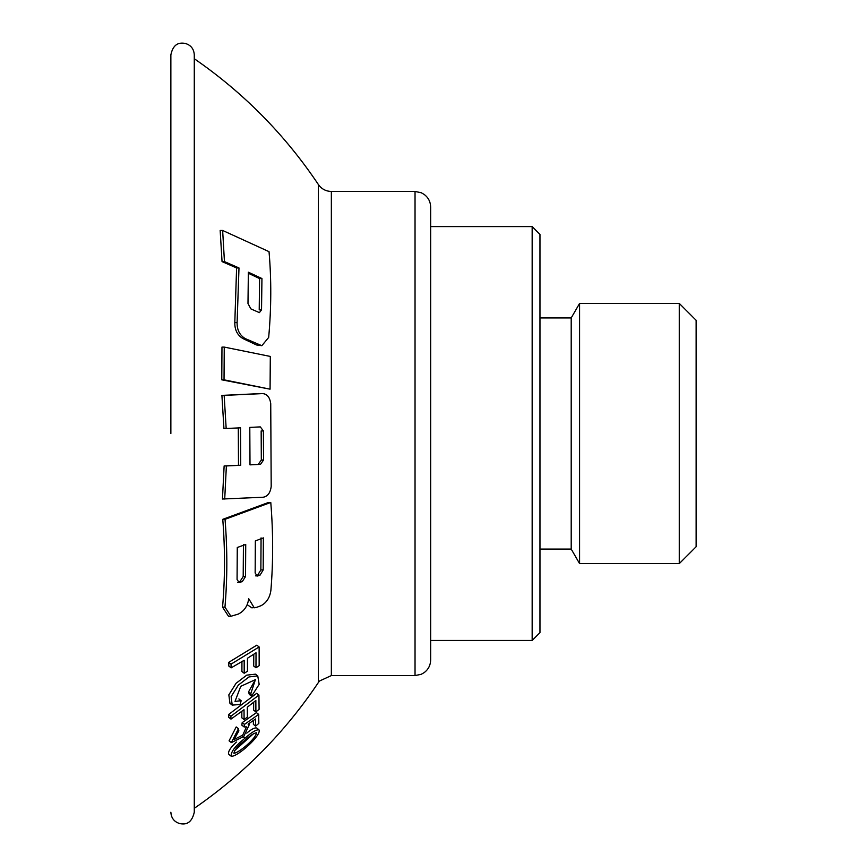 <?xml version="1.0" encoding="UTF-8"?>
<svg xmlns="http://www.w3.org/2000/svg" width="867" height="867" viewBox="0 0 867 867"><rect width="100%" height="100%" fill="white"/><g stroke="black" fill="none" stroke-linecap="round" stroke-linejoin="round"><path stroke-width="1.3" d="M532.165 640.442L532.165 226.59L539.968 234.404L539.968 632.639L532.165 640.442L430.65 640.442L430.65 433.522L430.65 659.96C430.531 665.152 428.417 669.346 424.31 672.532L421.243 674.298L415.033 675.577L331.357 675.577L331.357 191.455C325.873 191.304 321.538 188.995 318.373 184.519C284.983 134.721 243.616 92.791 194.284 58.728M539.968 549.082L571.201 549.082L571.201 317.951L579.589 303.428L679.273 303.428L679.273 563.604L579.589 563.604L579.589 303.428M679.273 563.604L696.136 546.741L696.136 320.302L679.273 303.428M241.936 661.619L241.904 671.491L244.191 673.269L244.18 660.264L231.131 667.861L231.034 664.144L259.125 646.955L259.168 665.661L255.982 667.774L256.025 652.786L247.463 658.248L247.463 671.253L244.191 673.269M222.646 230.459L269.03 251.658C271.458 279.423 271.338 308.023 268.672 337.447L261.834 345.695L245.253 338.596C239.693 335.28 236.984 329.948 237.103 322.611L238.989 267.957L224.445 261.596L222.646 230.459L220.164 230.459L222.05 261.596L224.445 261.596M247.984 303.515L250.866 308.88L259.385 312.64L261.531 309.877L261.942 278.556L248.363 272.195L247.984 303.515M261.834 345.695L256.502 344.958L242.977 338.596C237.417 335.28 234.697 329.948 234.805 322.611L236.604 267.957L238.989 267.957M236.604 267.957L222.05 261.596M261.531 309.877L259.222 309.877L259.569 278.556L261.942 278.556M259.569 278.556L248.385 273.3M270.309 356.435L270.07 389.175L224.033 379.822L224.25 347.093L270.309 356.435M224.25 347.093L221.974 347.093L221.779 379.822L270.07 389.175M253.793 654.238L253.706 666.008L255.982 667.774M231.034 664.144L228.736 662.345L228.834 666.073L231.131 667.861M228.736 662.345L256.827 645.167L259.125 646.955M232.215 705.109L229.95 703.332L228.834 694.857L236.052 683.304L246.748 675.144L255.494 674.158L257.759 675.924L259.168 684.366L251.571 696.179L250.812 693.654L255.386 679.652L240.744 686.328L235.022 701.392L241.156 700.699L240.116 704.492L232.215 705.109L231.121 696.634L238.338 685.093L249.024 676.921L257.759 675.924M251.571 696.179L249.306 694.413L248.547 691.888L254.313 681.592M258.691 714.397L256.426 712.631L242.186 722.644L241.828 725.159L244.093 726.925L244.461 724.411L258.691 714.397L258.832 723.381L255.635 726.123L253.37 724.346L253.381 720.51M255.635 726.123L255.57 718.949L248.114 724.151L249.295 724.595L243.746 736.495L231.359 742.607L229.072 740.83L236.192 726.936L238.458 728.713L238.869 730.87L234.003 739.605L242.76 735.075L246.477 726.882L244.093 726.925M247.171 604.657L251.831 607.832L256.621 607.366L261.054 605.686C266.613 602.706 269.897 597.58 270.894 590.286C273.257 561.643 273.224 532.371 270.775 502.459L225.041 519.322C227.447 549.418 227.414 578.69 224.954 607.138L230.925 616.264L238.23 614.118C244.18 611.17 247.669 606.033 248.721 598.718L254.248 607.832M270.775 502.459L268.521 502.459L222.765 519.322C225.138 549.429 225.073 578.701 222.548 607.138L228.498 616.264L230.925 616.264M238.295 427.832L238.501 465.286L224.13 465.937L222.451 499.024L263.254 497.225C267.74 496.379 270.385 492.792 271.198 486.441L270.732 403.664C269.854 397.357 267.166 393.997 262.69 393.596L224.152 395.395L226.168 428.482L240.517 427.832L240.733 465.286L226.374 465.937L224.716 499.024M260.458 393.596L221.909 395.395L223.935 428.482L226.168 428.482M246.759 733.135C251.332 729.288 254.616 727.554 256.621 727.955L258.908 729.721C262.322 734.891 236.875 757.574 231.186 756.197C230.73 751.852 235.358 745.848 245.047 738.196C251.202 732.572 255.819 729.754 258.908 729.732M231.175 756.197L228.877 754.409C227.609 752.068 230.113 747.95 236.398 742.033M244.093 719.588L244.017 709.694L230.98 719.111L230.871 716.272L258.93 695.085L259.092 709.325L255.895 711.905L255.852 700.503L247.301 707.212L247.377 717.096L244.093 719.588L241.828 717.811L241.839 711.319M230.98 719.111L228.715 717.345L228.606 714.506L256.675 693.318L258.93 695.085M255.895 711.905L253.641 710.138L253.684 702.237M234.318 750.887L253.597 733.59M245.177 740.158C238.479 745.176 234.708 749.554 233.895 753.271C238.609 753.195 256.74 737.969 256.35 732.767C253.619 733.298 249.902 735.758 245.177 740.158M240.072 582.451L239.227 582.602L237.07 579.557L237.276 547.5L245.729 544.454L245.534 576.522L242.24 581.681L238.468 582.451M261.075 537.887L260.859 569.944L257.727 575.103L255.667 575.883M255.158 572.979L255.342 540.921L263.362 537.887L263.189 569.944L260.067 575.103L258.008 575.883L257.206 576.035L255.158 572.979M243.443 544.454L243.194 576.522L239.888 581.681L237.721 582.451M249.999 464.755L258.268 464.354L261.325 460.03L261.162 430.932L263.384 430.932L260.295 426.9L249.794 427.398L249.999 464.864L260.501 464.354L263.546 460.03L263.384 430.932M242.186 722.644L244.461 724.411M231.359 742.607L238.458 728.713M228.606 714.506L230.871 716.272M248.547 691.888L250.812 693.654M238.891 698.932L241.156 700.699M170.864 433.522L170.864 54.805L170.864 433.522M170.864 54.805C173.595 41.995 180.932 42.895 184.996 43.35C190.783 44.986 193.883 48.812 194.284 54.805L194.284 812.227C191.195 825.579 183.501 824.149 179.968 823.65C174.278 821.959 171.243 818.155 170.864 812.227M222.765 519.322L225.041 519.322M224.13 465.937L226.374 465.937M238.501 465.286L240.733 465.286M221.909 395.395L224.152 395.395M221.779 379.822L224.033 379.822M415.033 675.577L415.033 191.455L421.243 192.745L424.31 194.511C428.417 197.698 430.531 201.881 430.65 207.072L430.65 433.522M256.502 344.958L258.778 344.958M242.977 338.596L245.253 338.596M234.805 322.611L237.103 322.611M194.284 808.315C243.616 774.242 284.983 732.322 318.373 682.524L318.373 184.519M242.771 736.419L245.047 738.196M258.268 464.354L260.501 464.354M261.325 460.03L263.546 460.03M257.727 575.103L260.067 575.103M256.48 575.883L258.008 575.883M260.859 569.944L263.189 569.944M243.194 576.522L245.534 576.522M239.888 581.681L242.24 581.681M222.548 607.138L224.954 607.138M430.65 226.59L532.165 226.59M539.968 317.951L571.201 317.951M571.201 549.082L579.589 563.604M248.45 723.934L249.295 724.595M318.373 682.524L319.533 680.996L331.357 675.577M415.033 191.455L331.357 191.455"/></g></svg>
